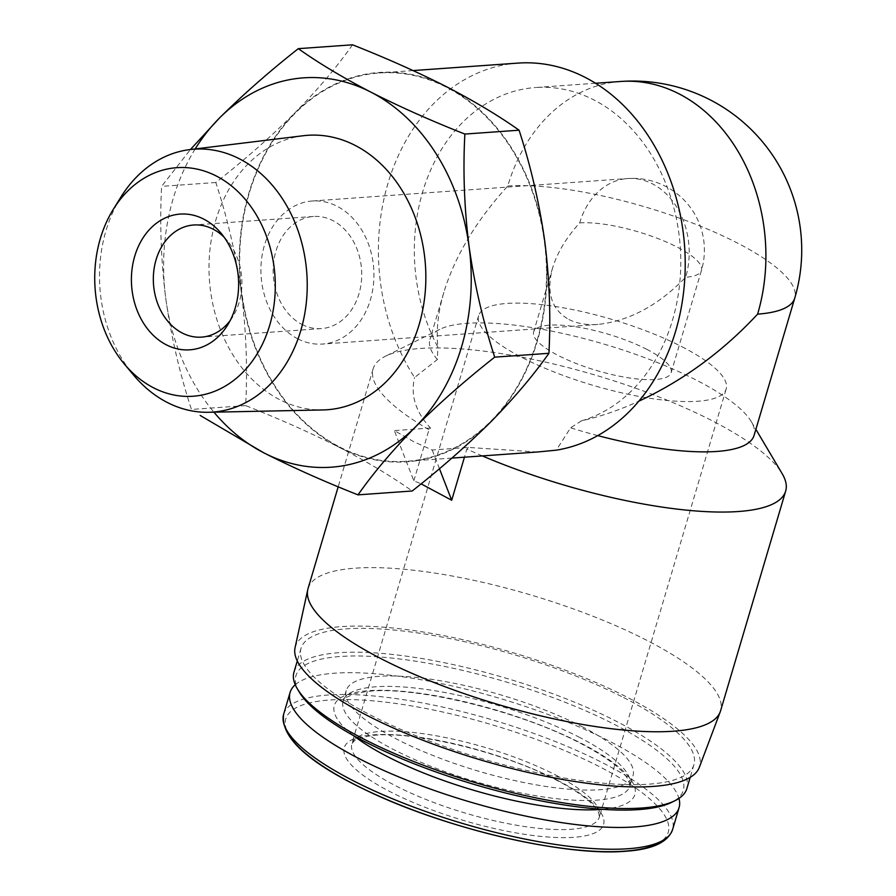 <?xml version="1.0" encoding="UTF-8"?>
<svg xmlns="http://www.w3.org/2000/svg" width="896" height="896" viewBox="0 0 896 896"><rect width="100%" height="100%" fill="white"/><g stroke="black" fill="none" stroke-linecap="round" stroke-linejoin="round"><path stroke-width="0.67" stroke-dasharray="4.48 3.36" d="M297.786 338.811A71.714 56.437 -94.1 0 0 322.515 344.053A71.714 56.437 -94.1 0 0 373.71 268.52A71.714 56.437 -94.1 0 0 312.334 200.995A71.714 56.437 -94.1 0 0 261.397 260.646A71.714 56.437 -94.1 0 0 297.786 338.811M568.915 319.502C576.946 323.557 586.611 325.203 597.946 324.442C629.395 320.958 658.638 305.222 685.686 277.245A71.714 56.437 -94.1 0 0 652.322 183.781A71.714 56.437 -94.1 0 0 627.592 178.539A71.714 56.437 -94.1 0 0 579.69 222.891C566.294 237.63 557.267 252.661 552.586 267.994C546.034 292.443 551.477 309.613 568.915 319.502M595.549 83.25L535.562 87.528A169.03 133.022 -94.1 0 1 678.776 232.613A169.03 133.022 -94.1 0 1 581.526 420.806C600.275 416.64 619.349 410.122 638.758 401.229M620.682 81.469A169.03 133.022 -94.1 0 0 507.763 186.01C476.202 220.741 454.899 256.178 443.878 292.331C438.099 311.976 436.094 330.243 437.875 347.144A169.03 133.022 -94.1 0 1 535.562 87.528M517.978 63.101A194.645 153.171 -94.1 0 0 389.894 177.251A194.645 153.171 -94.1 0 0 414.568 377.518L437.394 359.498L437.875 347.144M581.526 420.806L570.595 427.806L556.27 450.173M339.786 447.059A194.645 153.171 -94.1 0 0 406.918 461.294A194.645 153.171 -94.1 0 0 545.877 256.256A194.645 153.171 -94.1 0 0 379.254 72.979A194.645 153.171 -94.1 0 0 241.013 234.898A194.645 153.171 -94.1 0 0 339.786 447.059M537.331 452.01L468.362 447.429L432.197 450.005L413.851 441.784L394.341 430.595L413.84 480.827L421.098 483.862M413.84 480.827L428.994 429.654L430.506 428.019C415.699 412.149 410.39 395.315 414.568 377.518M430.506 428.019L394.341 430.595M482.339 455.918A215.141 57.154 -163.5 0 1 466.85 449.064L464.442 457.195M466.85 449.064L468.362 447.429M432.197 450.005L439.454 468.72M352.52 44.8C337.053 66.797 317.845 89.488 294.896 112.885A195.16 153.574 -94.1 0 0 241.461 293.283A195.16 153.574 -94.1 0 0 339.651 447.53A195.16 153.574 -94.1 0 0 491.277 421.389A195.16 153.574 -94.1 0 0 544.712 240.99A195.16 153.574 -94.1 0 0 446.522 86.733A195.16 153.574 -94.1 0 0 294.896 112.885C271.354 136.304 244.989 159.51 215.813 182.504C227.528 218.434 236.085 255.371 241.461 293.283C246.221 331.218 247.621 368.659 245.65 405.597C279.552 418.992 310.878 432.97 339.651 447.53C367.797 462.157 391.978 476.638 412.194 490.997M245.65 405.597L191.442 409.461C179.715 373.52 171.17 336.594 165.794 298.67C161.034 260.736 159.634 223.294 161.605 186.357L190.422 149.531M215.813 182.504L161.605 186.357M120.87 197.131A131.79 103.701 -94.1 0 0 133.538 375.021M303.363 135.722A137.57 108.259 -94.1 0 0 209.675 252.448A137.57 108.259 -94.1 0 0 279.754 399.694A137.57 108.259 -94.1 0 0 322.885 409.942M195.182 148.949A195.16 153.574 -94.1 0 0 165.794 298.67A195.16 153.574 -94.1 0 0 213.931 412.182M437.394 359.498A169.03 44.901 -163.5 0 1 429.946 339.371A169.03 44.901 -163.5 0 1 439.723 329.37A169.03 44.901 -163.5 0 1 604.766 344.333A169.03 44.901 -163.5 0 1 751.33 421.669A169.03 44.901 -163.5 0 1 754.085 435.389M597.733 435.602A169.03 44.901 -163.5 0 1 570.595 427.806M428.994 429.654A215.141 57.154 -163.5 0 1 373.117 368.894A215.141 57.154 -163.5 0 1 385.571 356.16A215.141 57.154 -163.5 0 1 711.805 420.571A215.141 57.154 -163.5 0 1 782.152 473.637M308.034 588.594A215.141 57.154 -163.5 0 1 433.944 572.947A215.141 57.154 -163.5 0 1 646.722 640.27A215.141 57.154 -163.5 0 1 720.586 710.797M295.064 647.685A210.84 56.011 -163.5 0 1 416.92 631.03A210.84 56.011 -163.5 0 1 627.245 697.278A210.84 56.011 -163.5 0 1 699.294 767.424M623.594 697.536A204.893 54.432 -163.5 0 1 693.941 764.702A204.893 54.432 -163.5 0 1 482.026 758.699A204.893 54.432 -163.5 0 1 301.034 648.323A204.893 54.432 -163.5 0 1 420.941 633.427A204.893 54.432 -163.5 0 1 623.594 697.536M293.966 672.157A204.893 54.432 -163.5 0 1 413.874 657.261A204.893 54.432 -163.5 0 1 616.526 721.37A204.893 54.432 -163.5 0 1 686.874 788.547M299.253 692.059A201.992 53.659 -163.5 0 1 389.995 657.877A201.992 53.659 -163.5 0 1 613.95 724.181A201.992 53.659 -163.5 0 1 671.608 802.357M581.683 726.477A149.576 39.738 -163.5 0 1 633.035 775.51A149.576 39.738 -163.5 0 1 478.341 771.131A149.576 39.738 -163.5 0 1 346.214 690.547A149.576 39.738 -163.5 0 1 433.754 679.672A149.576 39.738 -163.5 0 1 581.683 726.477M295.243 684.757A202.843 53.883 -163.5 0 1 609.426 741.182A202.843 53.883 -163.5 0 1 678.944 798.414M557.155 780.136A135.229 35.918 -163.5 0 1 518.862 833.403A135.229 35.918 -163.5 0 1 345.755 744.643A135.229 35.918 -163.5 0 1 557.155 780.136M302.03 324.475A56.202 44.229 -94.1 0 0 321.418 328.586A56.202 44.229 -94.1 0 0 361.547 269.382A56.202 44.229 -94.1 0 0 313.432 216.462A56.202 44.229 -94.1 0 0 273.515 263.211A56.202 44.229 -94.1 0 0 302.03 324.475M230.182 320.522A56.202 44.229 -94.1 0 0 232.814 316.68A56.202 44.229 -94.1 0 0 227.405 240.811A56.202 44.229 -94.1 0 0 224.258 237.373M646.531 349.205A71.714 19.051 -163.5 0 1 671.149 372.714A71.714 19.051 -163.5 0 1 596.982 370.608A71.714 19.051 -163.5 0 1 533.635 331.979A71.714 19.051 -163.5 0 1 575.602 326.76A71.714 19.051 -163.5 0 1 646.531 349.205M681.845 346.685A129.08 34.294 -163.5 0 1 726.163 389.01A129.08 34.294 -163.5 0 1 592.659 385.224A129.08 34.294 -163.5 0 1 478.632 315.683A129.08 34.294 -163.5 0 1 554.165 306.298A129.08 34.294 -163.5 0 1 681.845 346.685M507.763 186.01A169.03 44.901 -163.5 0 1 693.963 223.597A169.03 44.901 -163.5 0 1 794.763 298.077M578.603 736.893A149.576 39.738 -163.5 0 1 629.955 785.926A149.576 39.738 -163.5 0 1 475.261 781.547A149.576 39.738 -163.5 0 1 343.134 700.963A149.576 39.738 -163.5 0 1 430.662 690.088A149.576 39.738 -163.5 0 1 578.603 736.893M353.472 735.571A156.744 41.642 -163.5 0 1 387.89 690.402A156.744 41.642 -163.5 0 1 581.056 743.21A156.744 41.642 -163.5 0 1 602.437 809.323M283.64 714.258A202.843 53.883 -163.5 0 1 402.349 699.507A202.843 53.883 -163.5 0 1 602.974 762.966A202.843 53.883 -163.5 0 1 672.616 829.472M286.552 730.027A199.461 52.987 -163.5 0 1 385.426 702.128A199.461 52.987 -163.5 0 1 599.782 766.853A199.461 52.987 -163.5 0 1 661.584 841.12M579.69 222.891A71.714 19.051 -163.5 0 1 676.827 246.926A71.714 19.051 -163.5 0 1 701.445 270.435A71.714 19.051 -163.5 0 1 685.686 277.245M555.05 774.726A129.08 34.294 -163.5 0 1 599.368 817.04A129.08 34.294 -163.5 0 1 465.864 813.254A129.08 34.294 -163.5 0 1 351.837 743.714A129.08 34.294 -163.5 0 1 427.381 734.328A129.08 34.294 -163.5 0 1 555.05 774.726M671.149 372.714L701.445 270.435A71.714 71.714 0 0 0 627.592 178.539L312.334 200.995M597.946 324.442L322.515 344.053M413.09 70.571L379.254 72.979M451.875 458.091L406.918 461.294M443.878 292.331L429.946 339.371M439.723 329.37L385.571 356.16M751.33 421.669L755.877 429.341M373.117 368.894L338.184 486.808M301.034 648.323L297.282 660.99M693.941 764.702L690.189 777.37M346.214 690.547L343.134 700.963L346.226 697.402L355.13 693.672L365.053 691.802C409.92 684.802 517.798 710.114 579.746 742.963C601.406 754.23 616.291 764.534 624.4 773.875L629.283 781.211L629.955 785.926L633.035 775.51M313.432 216.462L193.626 224.997M321.418 328.586L201.611 337.12M227.405 240.811L221.066 233.24M232.814 316.68L227.606 325.069M552.586 267.994L533.635 331.979M478.632 315.683L351.837 743.714L354.525 740.622L361.827 737.509L369.981 735.885C408.184 729.478 502.208 751.363 556.024 779.923C574.739 789.656 587.586 798.56 594.563 806.613L598.786 812.941L599.368 817.04L726.163 389.01"/><path stroke-width="1.34" d="M638.758 401.229C683.368 380.397 722.982 351.366 757.613 314.126A169.03 133.022 -94.1 0 0 678.978 93.822A169.03 133.022 -94.1 0 0 620.682 81.469L595.549 83.25M537.331 452.01L556.27 450.173A194.645 153.171 -94.1 0 0 684.018 239.59A194.645 153.171 -94.1 0 0 517.978 63.101L413.09 70.571M464.442 457.195L451.696 500.248L439.454 468.72M357.986 494.861L412.194 490.997C441.37 468.026 467.734 444.819 491.277 421.389C514.203 398.003 533.411 375.312 548.912 353.304C550.883 316.389 549.494 278.947 544.712 240.99C539.336 203.09 530.79 166.163 519.075 130.2C498.848 115.842 474.667 101.349 446.522 86.733C417.738 72.162 386.411 58.184 352.52 44.8L298.312 48.664C318.539 63.022 342.72 77.515 370.866 92.12C399.638 106.691 430.976 120.68 464.867 134.064C462.885 170.979 464.285 208.41 469.056 246.378C474.432 284.267 482.978 321.194 494.704 357.157C465.528 380.128 439.163 403.334 415.621 426.776C392.694 450.15 373.486 472.853 357.986 494.861C324.094 481.466 292.757 467.488 263.984 452.928L200.189 415.453M519.075 130.2L464.867 134.064M548.912 353.304L494.704 357.157M190.422 149.531L219.229 118.272C242.771 94.853 269.136 71.646 298.312 48.664M166.387 344.848A68.04 53.536 -94.1 0 0 227.606 325.069A68.04 53.536 -94.1 0 0 221.066 233.24A68.04 53.536 -94.1 0 0 139.194 244.686A68.04 53.536 -94.1 0 0 166.387 344.848M153.642 387.856A114.565 90.149 -94.1 0 0 266.146 335.664A114.565 90.149 -94.1 0 0 232.478 186.715A114.565 90.149 -94.1 0 0 113.288 209.35A114.565 90.149 -94.1 0 0 124.309 363.989A114.565 90.149 -94.1 0 0 153.642 387.856M124.309 363.989L133.538 375.021A131.79 103.701 -94.1 0 0 167.283 402.461A131.79 103.701 -94.1 0 0 208.611 412.283A131.79 103.701 -94.1 0 0 306.813 273.28A131.79 103.701 -94.1 0 0 189.896 149.587A131.79 103.701 -94.1 0 0 120.87 197.131L113.288 209.35M208.611 412.283L322.885 409.942A137.57 108.259 -94.1 0 0 425.41 264.835A137.57 108.259 -94.1 0 0 303.363 135.722L189.896 149.587M213.931 412.182A195.16 153.574 -94.1 0 0 263.984 452.928A195.16 153.574 -94.1 0 0 415.621 426.776A195.16 153.574 -94.1 0 0 469.056 246.378A195.16 153.574 -94.1 0 0 370.866 92.12A195.16 153.574 -94.1 0 0 219.229 118.272A195.16 153.574 -94.1 0 0 195.182 148.949M421.098 483.862L451.696 500.248M757.613 314.126A169.03 44.901 -163.5 0 0 794.763 298.077L754.085 435.389A169.03 44.901 -163.5 0 1 597.733 435.602M755.877 429.341L782.152 473.637A215.141 57.154 -163.5 0 1 785.669 491.098A215.141 57.154 -163.5 0 1 482.339 455.918M785.669 491.098L720.586 710.797A215.141 57.154 -163.5 0 1 720.238 711.838A215.141 57.154 -163.5 0 1 498.086 704.491A215.141 57.154 -163.5 0 1 307.765 589.658A215.141 57.154 -163.5 0 1 308.034 588.594L338.184 486.808M720.238 711.838L699.294 767.424A210.84 56.011 -163.5 0 1 481.578 760.211A210.84 56.011 -163.5 0 1 295.064 647.685L307.765 589.658M690.189 777.37L686.874 788.547A204.893 54.432 -163.5 0 1 675.013 800.677A204.893 54.432 -163.5 0 1 474.97 782.544A204.893 54.432 -163.5 0 1 297.315 688.789A204.893 54.432 -163.5 0 1 293.966 672.157L297.282 660.99M675.013 800.677L671.608 802.357A201.992 53.659 -163.5 0 1 474.387 784.482A201.992 53.659 -163.5 0 1 299.253 692.059L297.315 688.789M678.944 798.414A202.843 53.883 -163.5 0 1 679.067 807.688A202.843 53.883 -163.5 0 1 469.28 801.741A202.843 53.883 -163.5 0 1 290.091 692.462A202.843 53.883 -163.5 0 1 295.243 684.757M224.258 237.373A56.202 44.229 -94.1 0 0 193.626 224.997A56.202 44.229 -94.1 0 0 153.709 271.746A56.202 44.229 -94.1 0 0 182.235 333.01A56.202 44.229 -94.1 0 0 201.611 337.12A56.202 44.229 -94.1 0 0 230.182 320.522M602.437 809.323A156.744 41.642 -163.5 0 1 353.472 735.571M679.067 807.688L672.616 829.472A202.843 53.883 -163.5 0 1 462.818 823.525A202.843 53.883 -163.5 0 1 283.64 714.258L290.091 692.462M661.584 841.12A199.461 52.987 -163.5 0 1 461.978 826.392A199.461 52.987 -163.5 0 1 286.552 730.027M537.331 451.998L451.875 458.091M794.763 298.077A169.03 169.03 0 0 0 620.682 81.469M672.616 829.472C668.058 842.15 652.59 849.397 626.226 851.2C566.451 856.688 449.288 829.595 370.496 792.299C309.221 763.694 280.269 737.688 283.64 714.258"/></g></svg>
